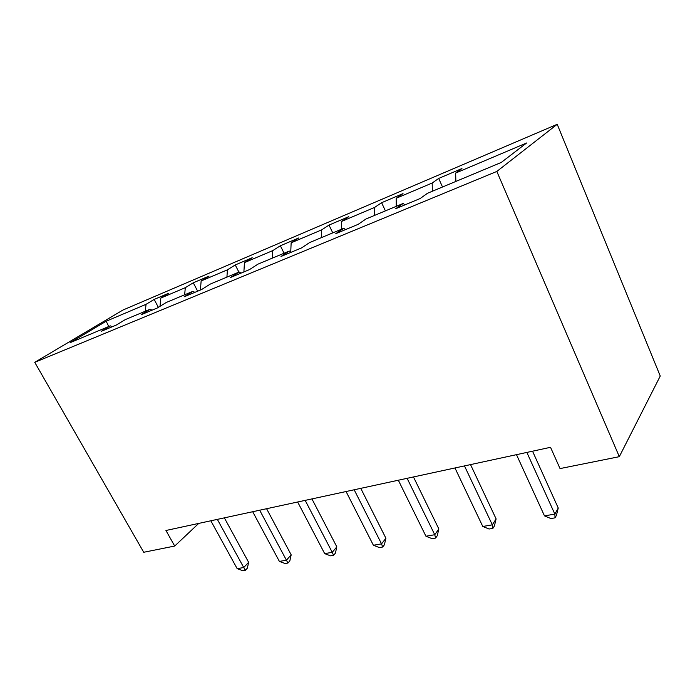 <?xml version="1.0" encoding="UTF-8"?>
<svg xmlns="http://www.w3.org/2000/svg" width="695" height="695" viewBox="0 0 695 695"><rect width="100%" height="100%" fill="white"/><g stroke="black" fill="none" stroke-linecap="round" stroke-linejoin="round"><path stroke-width="1.04" d="M557.216 124.301L122.937 310.04L34.75 362.33L496.829 171.439L557.216 124.301L660.25 376.03L619.315 456.676L496.829 171.439M112.295 326.728L110.331 325.859L101.279 331.315L116.274 325.078L125.291 319.604L150.103 309.232L141.154 314.713L157.305 307.989L166.192 302.507L192.932 291.335L184.14 296.808L201.576 289.554L210.29 284.073L239.176 271.997L230.601 277.461L249.488 269.599L257.967 264.143L289.276 251.06L280.98 256.49L301.508 247.941L309.675 242.529L343.73 228.299L335.789 233.659L358.186 224.337L365.961 219.003L403.135 203.47L395.655 208.735L420.18 198.518L427.442 193.306L501.269 162.448L526.601 142.988L455.642 173.072L461.958 168.537L438.693 178.433L442.515 187.007M110.331 325.859L70.108 342.67L106.196 321.22L146.037 304.332L154.16 299.432L158.364 307.329M438.693 178.433L432.186 183.02L396.219 198.266L403.022 193.601L381.625 202.705L374.666 207.397L341.575 221.427L348.76 216.675L329.013 225.076L321.707 229.854L291.144 242.807L298.642 237.994L280.372 245.761L272.779 250.6L244.475 262.597L252.207 257.732L235.249 264.951L227.43 269.825L201.142 280.962L209.073 276.08L193.279 282.796L185.296 287.687L160.814 298.068L168.885 293.168L154.16 299.432M619.315 456.676L560.04 468.586L550.527 447.302L165.94 530.494L174.706 546.044L198.753 523.396M152.057 310.17L150.103 309.232M160.814 298.068L159.998 306.33M185.296 287.687L184.662 294.784M194.878 292.343L192.932 291.335M201.142 280.962L200.395 290.041M227.43 269.825L226.909 277.131M241.113 273.083L239.176 271.997M244.475 262.597L243.876 271.936M272.779 250.6L272.379 258.123M291.196 252.233L289.276 251.06M291.144 242.807L290.745 251.955M321.707 229.854L321.464 237.603M345.615 229.567L343.73 228.299M341.575 221.427L341.393 229.272M374.666 207.397L374.605 215.389M404.977 204.851L403.135 203.47M396.219 198.266L396.237 206.354M432.186 183.02L432.333 191.264M455.642 173.072L455.877 181.421M174.706 546.044L143.726 552.273L34.75 362.33M106.196 321.22L108.759 326.52M146.037 304.332L145.316 311.238M381.625 202.705L385.404 210.88M329.013 225.076L332.757 232.886M280.372 245.761L284.055 253.241M235.249 264.951L238.889 272.119M193.279 282.796L197.649 291.188M526.853 452.428L554.853 514.1L544.48 515.881L516.489 454.669M532.544 451.194L558.25 508.028L554.853 514.1L555.053 517.853L550.909 518.557L544.48 515.881M558.25 508.028L556.408 515.412L555.053 517.853M464.477 465.919L492.329 524.838L482.782 526.48L454.964 467.978M470.532 464.607L496.117 518.922L492.329 524.838L492.885 528.374L489.072 529.017L482.782 526.48M496.117 518.922L494.397 525.993L492.885 528.374M407.114 478.325L434.749 534.724L425.939 536.236L398.339 480.228M413.464 476.952L438.849 528.965L434.749 534.724L435.6 538.069L432.082 538.66L425.939 536.236M438.849 528.965L437.242 535.749L435.6 538.069M354.172 489.775L381.546 543.864L373.397 545.262L346.067 491.53M360.766 488.35L385.916 538.243L381.546 543.864L382.658 547.026L379.401 547.582L373.397 545.262M385.916 538.243L384.396 544.776L382.658 547.026M305.174 500.374L332.245 552.325L324.678 553.628L297.66 502.007M311.942 498.914L336.823 546.852L332.245 552.325L333.574 555.331L330.551 555.844L324.678 553.628M336.823 546.852L335.398 553.133L333.574 555.331M259.687 510.217L286.427 560.196L279.381 561.404L252.702 511.728M266.593 508.723L291.179 554.853L286.427 560.196L287.939 563.054L285.124 563.532L279.381 561.404M291.179 554.853L289.832 560.917L287.939 563.054M217.344 519.374L243.737 567.528L237.169 568.658L210.837 520.79M224.363 517.862L248.628 562.316L243.737 567.528L245.405 570.256L242.781 570.699L237.169 568.658M248.628 562.316L247.359 568.163L245.405 570.256"/></g></svg>
